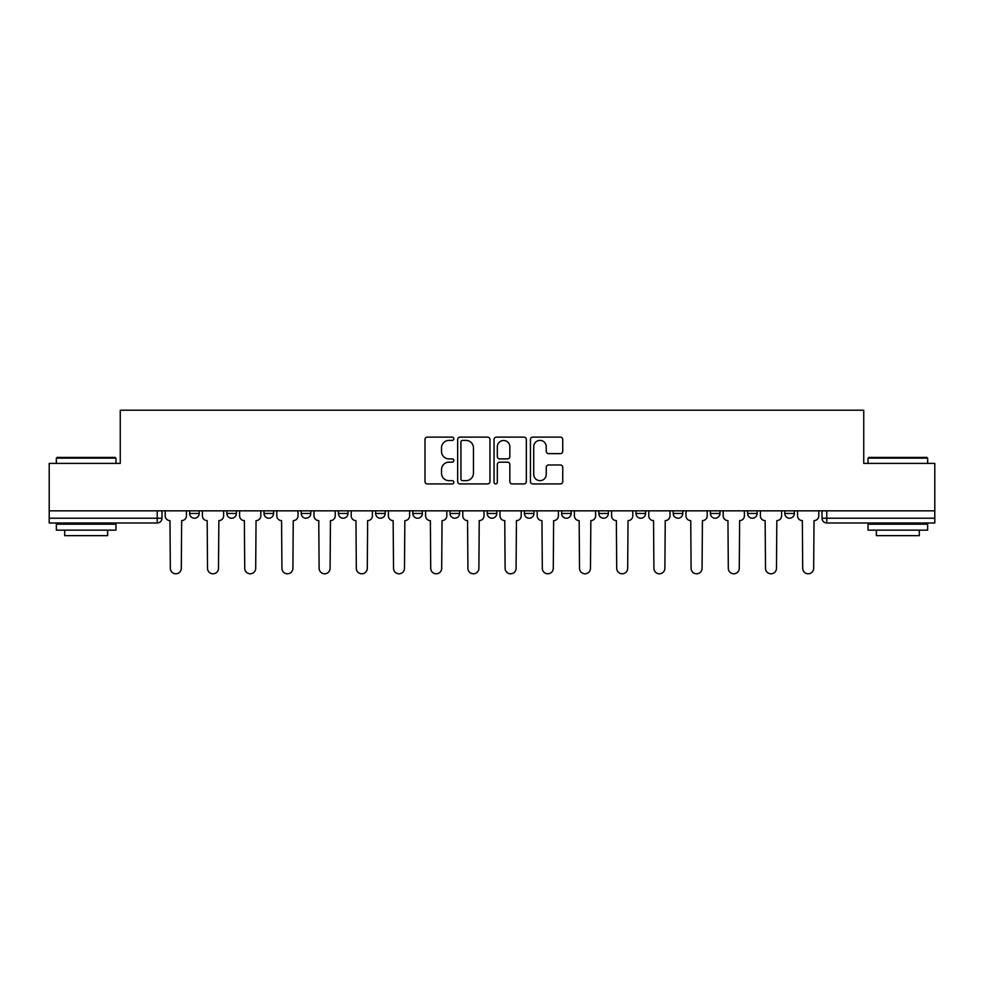 <?xml version="1.0" encoding="UTF-8"?>
<svg xmlns="http://www.w3.org/2000/svg" width="984" height="984" viewBox="0 0 984 984"><rect width="100%" height="100%" fill="white"/><g stroke="black" fill="none" stroke-linecap="round" stroke-linejoin="round"><path stroke-width="1.48" d="M453.845 438.753A1.636 1.636 0 0 0 452.209 437.117L427.339 437.117A2.337 2.337 0 0 0 425.002 439.454L425.002 481.594A2.337 2.337 0 0 0 427.339 483.931L452.209 483.931A1.636 1.636 0 0 0 453.845 482.295A1.636 1.636 0 0 0 452.209 480.659L448.987 480.659A7.491 7.491 0 0 1 441.508 473.169L441.508 469.651A7.491 7.491 0 0 1 448.987 462.16L452.209 462.16A1.636 1.636 0 0 0 453.845 460.524A1.636 1.636 0 0 0 452.209 458.888L448.987 458.888A7.491 7.491 0 0 1 441.508 451.398L441.508 447.88A7.491 7.491 0 0 1 448.987 440.401L452.209 440.401A1.636 1.636 0 0 0 453.845 438.753M598.826 510.844L598.826 513.463L608.358 513.463A4.772 4.772 0 0 1 603.598 518.224A4.772 4.772 0 0 1 598.826 513.463L598.826 510.844M487.228 510.844L487.228 513.463L496.772 513.463A4.772 4.772 0 0 1 492 518.224A4.772 4.772 0 0 1 487.228 513.463L487.228 510.844M412.837 510.844L412.837 513.463L422.37 513.463A4.772 4.772 0 0 1 417.61 518.224A4.772 4.772 0 0 1 412.837 513.463L412.837 510.844M375.642 510.844L375.642 513.463L385.174 513.463A4.772 4.772 0 0 1 380.402 518.224A4.772 4.772 0 0 1 375.642 513.463L375.642 510.844M301.239 510.844L301.239 513.463L310.784 513.463A4.772 4.772 0 0 1 306.012 518.224A4.772 4.772 0 0 1 301.239 513.463L301.239 510.844M560.4 453.624A2.337 2.337 0 0 0 562.737 451.275L562.737 439.454A2.337 2.337 0 0 0 560.4 437.117L532.787 437.117A2.337 2.337 0 0 0 530.438 439.454L530.438 481.594A2.337 2.337 0 0 0 532.787 483.931L560.4 483.931A2.337 2.337 0 0 0 562.737 481.594L562.737 467.314A2.337 2.337 0 0 0 560.4 464.977L548.58 464.977A2.337 2.337 0 0 0 546.243 467.314L546.243 474.386A6.261 6.261 0 0 1 539.982 480.659A6.261 6.261 0 0 1 533.722 474.386L533.722 446.662A6.261 6.261 0 0 1 539.982 440.401A6.261 6.261 0 0 1 546.243 446.662L546.243 451.275A2.337 2.337 0 0 0 548.58 453.624L560.4 453.624M49.2 510.844L49.2 463.39L120.257 463.39L120.257 410.217L863.743 410.217L863.743 463.39L934.8 463.39L934.8 510.844L49.2 510.844L49.2 518.224L161.991 518.224L161.991 510.844L161.991 518.224A4.772 4.772 0 0 1 157.219 522.996L49.2 522.996L49.2 518.224M489.946 439.454A2.337 2.337 0 0 0 487.609 437.117L459.995 437.117A2.337 2.337 0 0 0 457.658 439.454L457.658 481.594A2.337 2.337 0 0 0 459.995 483.931L487.609 483.931A2.337 2.337 0 0 0 489.946 481.594L489.946 439.454M496.391 437.117L524.005 437.117A2.337 2.337 0 0 1 526.342 439.454L526.342 481.594A2.337 2.337 0 0 1 524.005 483.931L512.184 483.931A2.337 2.337 0 0 1 509.847 481.594L509.847 464.509A2.337 2.337 0 0 0 507.51 462.16L499.663 462.16A2.337 2.337 0 0 0 497.326 464.509L497.326 482.295A1.636 1.636 0 0 1 495.69 483.931A1.636 1.636 0 0 1 494.054 482.295L494.054 439.454A2.337 2.337 0 0 1 496.391 437.117M822.009 510.844L822.009 518.224L934.8 518.224L934.8 522.996L826.781 522.996A4.772 4.772 0 0 1 822.009 518.224M934.8 510.844L934.8 518.224M794.359 510.844L794.359 513.463A4.772 4.772 0 0 1 789.586 518.224A4.772 4.772 0 0 1 784.814 513.463L794.359 513.463M784.814 510.844L784.814 513.463M757.151 510.844L757.151 513.463A4.772 4.772 0 0 1 752.391 518.224A4.772 4.772 0 0 1 747.619 513.463L757.151 513.463M747.619 510.844L747.619 513.463M719.956 510.844L719.956 513.463A4.772 4.772 0 0 1 715.184 518.224A4.772 4.772 0 0 1 710.423 513.463L719.956 513.463M710.423 510.844L710.423 513.463M682.761 510.844L682.761 513.463A4.772 4.772 0 0 1 677.988 518.224A4.772 4.772 0 0 1 673.216 513.463A4.772 4.772 0 0 0 677.988 518.224M673.216 510.844L673.216 513.463L682.761 513.463M645.566 510.844L645.566 513.463A4.772 4.772 0 0 1 640.793 518.224A4.772 4.772 0 0 1 636.021 513.463A4.772 4.772 0 0 0 640.793 518.224M636.021 510.844L636.021 513.463L645.566 513.463M608.358 510.844L608.358 513.463A4.772 4.772 0 0 1 603.598 518.224M571.163 510.844L571.163 513.463A4.772 4.772 0 0 1 566.39 518.224A4.772 4.772 0 0 1 561.63 513.463L571.163 513.463M561.63 510.844L561.63 513.463M533.968 510.844L533.968 513.463A4.772 4.772 0 0 1 529.195 518.224A4.772 4.772 0 0 1 524.435 513.463L533.968 513.463L533.968 510.844M524.435 510.844L524.435 513.463M496.772 510.844L496.772 513.463M459.565 510.844L459.565 513.463A4.772 4.772 0 0 1 454.805 518.224A4.772 4.772 0 0 1 450.032 513.463L459.565 513.463L459.565 510.844M450.032 510.844L450.032 513.463M422.37 510.844L422.37 513.463L422.37 510.844M385.174 513.463L385.174 510.844L385.174 513.463A4.772 4.772 0 0 1 380.402 518.224M347.979 510.844L347.979 513.463A4.772 4.772 0 0 1 343.207 518.224A4.772 4.772 0 0 1 338.434 513.463A4.772 4.772 0 0 0 343.207 518.224A4.772 4.772 0 0 0 347.979 513.463L347.979 510.844M338.434 510.844L338.434 513.463L347.979 513.463M310.784 510.844L310.784 513.463M273.577 510.844L273.577 513.463A4.772 4.772 0 0 1 268.817 518.224A4.772 4.772 0 0 1 264.044 513.463A4.772 4.772 0 0 0 268.817 518.224A4.772 4.772 0 0 0 273.577 513.463L264.044 513.463L264.044 510.844M226.849 510.844L226.849 513.463L236.381 513.463L236.381 510.844L236.381 513.463A4.772 4.772 0 0 1 231.609 518.224A4.772 4.772 0 0 1 226.849 513.463A4.772 4.772 0 0 0 231.609 518.224M189.641 510.844L189.641 513.463L199.186 513.463L199.186 510.844L199.186 513.463A4.772 4.772 0 0 1 194.414 518.224A4.772 4.772 0 0 1 189.641 513.463A4.772 4.772 0 0 0 194.414 518.224M157.219 510.844L157.219 522.996A4.772 4.772 0 0 0 161.991 518.224M462.566 440.401A1.636 1.636 0 0 0 460.93 442.037L460.93 479.011A1.636 1.636 0 0 0 462.566 480.659L465.961 480.659A7.491 7.491 0 0 0 473.452 473.169L473.452 447.88A7.491 7.491 0 0 0 465.961 440.401L462.566 440.401M509.847 446.773A6.261 6.261 0 0 0 503.587 440.512A6.261 6.261 0 0 0 497.326 446.773L497.326 456.551A2.337 2.337 0 0 0 499.663 458.888L507.51 458.888A2.337 2.337 0 0 0 509.847 456.551L509.847 446.773M165.201 510.844L165.201 515.85A4.772 4.772 0 0 0 169.974 520.61L170.33 568.309A5.486 5.486 0 0 0 175.816 573.783A5.486 5.486 0 0 0 181.302 568.309L181.659 520.61A4.772 4.772 0 0 0 186.431 515.85L186.431 510.844M202.409 510.844L202.409 515.85A4.772 4.772 0 0 0 207.169 520.61L207.526 568.309A5.486 5.486 0 0 0 213.011 573.783A5.486 5.486 0 0 0 218.497 568.309L218.854 520.61A4.772 4.772 0 0 0 223.626 515.85L223.626 510.844M239.604 510.844L239.604 515.85A4.772 4.772 0 0 0 244.376 520.61L244.733 568.309A5.486 5.486 0 0 0 250.207 573.783A5.486 5.486 0 0 0 255.692 568.309L256.049 520.61A4.772 4.772 0 0 0 260.822 515.85L260.822 510.844M56.359 458.138L57.072 457.425L115.251 457.425L115.964 458.138L56.359 458.138L56.359 463.39M115.964 530.155L56.359 530.155L56.359 524.189L115.964 524.189L115.964 530.155M107.625 530.155L107.625 535.64L64.698 535.64L64.698 530.155M868.036 458.138L868.749 457.425L926.928 457.425L927.641 458.138L868.036 458.138L868.036 463.39M927.641 530.155L868.036 530.155L868.036 524.189L927.641 524.189L927.641 530.155M919.302 530.155L919.302 535.64L876.375 535.64L876.375 530.155M276.799 510.844L276.799 515.85A4.772 4.772 0 0 0 281.572 520.61L281.928 568.309A5.486 5.486 0 0 0 287.414 573.783A5.486 5.486 0 0 0 292.9 568.309L293.257 520.61A4.772 4.772 0 0 0 298.017 515.85L298.017 510.844M313.994 510.844L313.994 515.85A4.772 4.772 0 0 0 318.767 520.61L319.123 568.309A5.486 5.486 0 0 0 324.609 573.783A5.486 5.486 0 0 0 330.095 568.309L330.452 520.61A4.772 4.772 0 0 0 335.224 515.85L335.224 510.844M351.202 510.844L351.202 515.85A4.772 4.772 0 0 0 355.962 520.61L356.319 568.309A5.486 5.486 0 0 0 361.804 573.783A5.486 5.486 0 0 0 367.29 568.309L367.647 520.61A4.772 4.772 0 0 0 372.419 515.85L372.419 510.844M388.397 510.844L388.397 515.85A4.772 4.772 0 0 0 393.157 520.61L393.526 568.309A5.486 5.486 0 0 0 399 573.783A5.486 5.486 0 0 0 404.486 568.309L404.842 520.61A4.772 4.772 0 0 0 409.615 515.85L409.615 510.844M425.592 510.844L425.592 515.85A4.772 4.772 0 0 0 430.365 520.61L430.721 568.309A5.486 5.486 0 0 0 436.207 573.783A5.486 5.486 0 0 0 441.693 568.309L442.05 520.61A4.772 4.772 0 0 0 446.81 515.85L446.81 510.844M462.787 510.844L462.787 515.85A4.772 4.772 0 0 0 467.56 520.61L467.917 568.309A5.486 5.486 0 0 0 473.402 573.783A5.486 5.486 0 0 0 478.888 568.309L479.245 520.61A4.772 4.772 0 0 0 484.017 515.85L484.017 510.844M499.983 510.844L499.983 515.85A4.772 4.772 0 0 0 504.755 520.61L505.112 568.309A5.486 5.486 0 0 0 510.598 573.783A5.486 5.486 0 0 0 516.083 568.309L516.44 520.61A4.772 4.772 0 0 0 521.212 515.85L521.212 510.844M537.19 510.844L537.19 515.85A4.772 4.772 0 0 0 541.95 520.61L542.307 568.309A5.486 5.486 0 0 0 547.793 573.783A5.486 5.486 0 0 0 553.279 568.309L553.635 520.61A4.772 4.772 0 0 0 558.408 515.85L558.408 510.844M574.385 510.844L574.385 515.85A4.772 4.772 0 0 0 579.158 520.61L579.514 568.309A5.486 5.486 0 0 0 585 573.783A5.486 5.486 0 0 0 590.474 568.309L590.843 520.61A4.772 4.772 0 0 0 595.603 515.85L595.603 510.844M611.581 510.844L611.581 515.85A4.772 4.772 0 0 0 616.353 520.61L616.71 568.309A5.486 5.486 0 0 0 622.196 573.783A5.486 5.486 0 0 0 627.681 568.309L628.038 520.61A4.772 4.772 0 0 0 632.798 515.85L632.798 510.844M648.776 510.844L648.776 515.85A4.772 4.772 0 0 0 653.548 520.61L653.905 568.309A5.486 5.486 0 0 0 659.391 573.783A5.486 5.486 0 0 0 664.876 568.309L665.233 520.61A4.772 4.772 0 0 0 670.006 515.85L670.006 510.844M685.983 510.844L685.983 515.85A4.772 4.772 0 0 0 690.743 520.61L691.1 568.309A5.486 5.486 0 0 0 696.586 573.783A5.486 5.486 0 0 0 702.072 568.309L702.428 520.61A4.772 4.772 0 0 0 707.201 515.85L707.201 510.844M723.179 510.844L723.179 515.85A4.772 4.772 0 0 0 727.951 520.61L728.308 568.309A5.486 5.486 0 0 0 733.793 573.783A5.486 5.486 0 0 0 739.267 568.309L739.624 520.61A4.772 4.772 0 0 0 744.396 515.85L744.396 510.844M760.374 510.844L760.374 515.85A4.772 4.772 0 0 0 765.146 520.61L765.503 568.309A5.486 5.486 0 0 0 770.989 573.783A5.486 5.486 0 0 0 776.474 568.309L776.831 520.61A4.772 4.772 0 0 0 781.591 515.85L781.591 510.844M797.569 510.844L797.569 515.85A4.772 4.772 0 0 0 802.341 520.61L802.698 568.309A5.486 5.486 0 0 0 808.184 573.783A5.486 5.486 0 0 0 813.67 568.309L814.026 520.61A4.772 4.772 0 0 0 818.799 515.85L818.799 510.844M826.781 510.844L826.781 522.996M115.964 463.39L115.964 458.138M102.373 524.189L102.373 522.996M69.95 524.189L69.95 522.996M927.641 463.39L927.641 458.138M914.05 524.189L914.05 522.996M881.627 524.189L881.627 522.996"/></g></svg>
